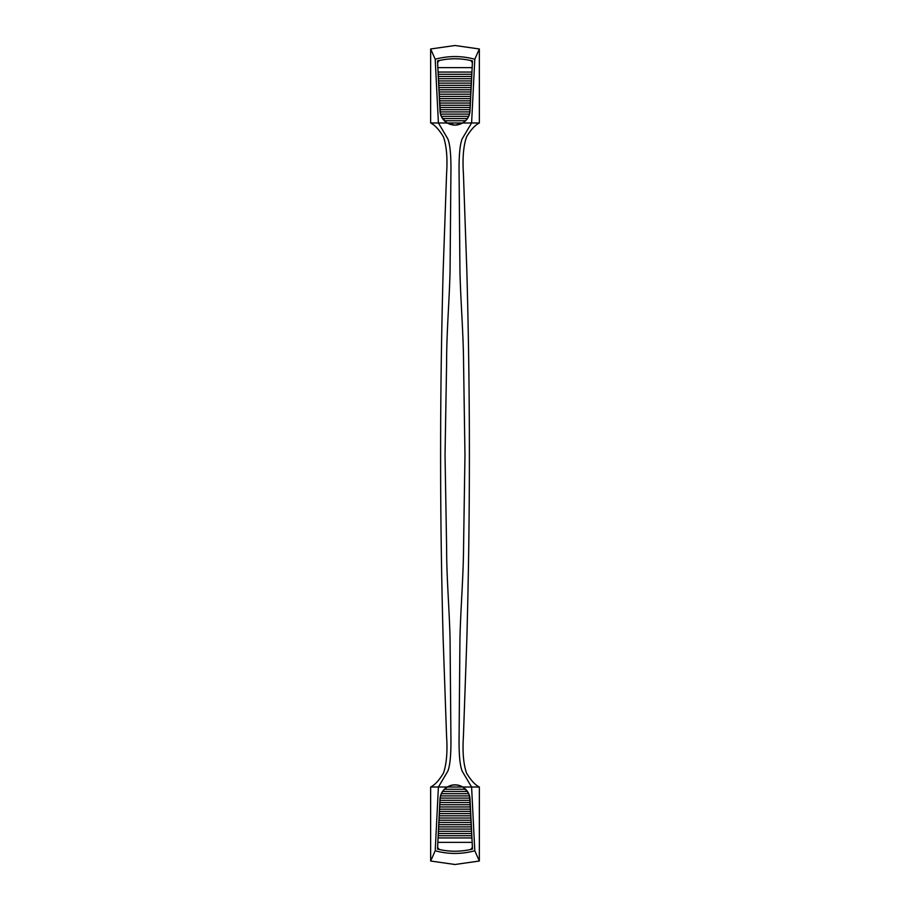 <?xml version="1.0" encoding="UTF-8"?>
<svg xmlns="http://www.w3.org/2000/svg" width="910" height="910" viewBox="0 0 910 910"><rect width="100%" height="100%" fill="white"/><g stroke="black" fill="none" stroke-linecap="round" stroke-linejoin="round"><path stroke-width="1.36" d="M479.354 787.025L471.596 787.025L462.155 771.123C459.823 765.23 458.811 753.56 459.095 736.11L459.948 638.297C460.744 606.97 463.338 577.418 463.565 546.944L464.964 455L463.565 363.067C463.338 332.571 460.744 303.03 459.948 271.703L459.095 173.89C458.811 156.44 459.823 144.77 462.155 138.877L471.596 122.975L479.354 122.975C475.156 125.045 470.891 129.664 466.568 136.841C463.429 145.839 462.382 158.181 463.429 173.878L466.875 271.806C468.513 333.174 469.401 393.143 469.389 455.011C469.401 516.823 468.513 576.826 466.875 638.194L463.429 736.122C462.382 751.819 463.429 764.161 466.568 773.159C470.891 780.336 475.156 784.955 479.354 787.025L479.342 861.019L455 864.5L430.658 861.019L430.646 787.025C434.843 784.955 439.109 780.336 443.432 773.159C446.571 764.161 447.618 751.819 446.571 736.122L443.125 638.194C441.486 576.826 440.599 516.823 440.611 455.011C440.599 393.143 441.486 333.174 443.125 271.806L446.571 173.878C447.618 158.181 446.571 145.839 443.432 136.841C439.109 129.664 434.843 125.045 430.646 122.975L430.658 48.981L435.207 59.23C448.437 55.681 461.632 55.681 474.792 59.23L471.596 122.975L462.849 122.975C467.262 120.086 469.64 116.07 470.015 110.929L472.495 60.913C460.801 58.069 449.13 58.069 437.505 60.913L439.985 110.929C440.338 116.048 442.726 120.063 447.151 122.975L455 125.182L462.849 122.975M479.342 861.019L474.792 850.77C461.563 854.319 448.368 854.319 435.207 850.77L430.658 861.019M435.207 850.77L438.404 787.025L447.845 771.123C450.177 765.23 451.189 753.56 450.905 736.11L450.052 638.297C449.221 606.97 446.571 577.418 446.605 546.944L445.036 455L446.605 363.067C446.571 332.571 449.221 303.03 450.052 271.703L450.905 173.89C451.189 156.44 450.177 144.77 447.845 138.877L438.404 122.975L430.646 122.975M430.646 787.025L447.151 787.025C442.738 789.914 440.36 793.929 439.985 799.071L437.505 849.087C449.199 851.931 460.87 851.931 472.495 849.087L470.015 799.071C469.662 793.952 467.274 789.937 462.849 787.025C457.628 784.09 452.395 784.09 447.151 787.025M474.792 850.77L471.596 787.025L462.849 787.025M479.354 122.975L479.342 48.981L455 45.5L430.658 48.981M443.989 789.607L446.696 787.309M471.869 836.165L472.495 849.087C460.801 851.931 449.13 851.931 437.505 849.087L438.745 823.675M469.514 795.897L471.232 823.243M459.334 785.455L462.587 786.866M463.315 787.321L468.286 792.815M447.151 122.975L438.404 122.975L435.207 59.23M474.792 59.23L479.342 48.981M466.011 120.393L463.304 122.691M457.048 125.045L452.952 125.045M450.666 124.545L447.413 123.134M446.685 122.679L441.714 117.185M440.486 114.103L438.768 86.757M438.131 73.835L437.505 60.913C449.199 58.069 460.87 58.069 472.495 60.913L471.255 86.325M472.335 846.277L469.924 799.082A14.947 14.947 0 0 0 440.599 795.886A14.947 14.947 0 0 0 440.076 799.082L437.664 846.277A3.321 3.321 0 0 0 440.292 849.701A71.936 71.936 0 0 0 469.708 849.701A3.321 3.321 0 0 0 472.335 846.277M471.801 835.721L438.199 835.721M470.891 818.022L439.109 818.022M471.573 831.296L438.427 831.296M470.322 806.954L439.678 806.954M471.232 824.653L438.768 824.653M470.436 809.161L439.564 809.161M471.005 820.229L438.995 820.229M470.095 802.518L439.905 802.518M471.118 822.447L438.882 822.447M470.777 815.804L439.223 815.804M471.687 833.514L438.313 833.514M471.46 829.078L438.54 829.078M470.55 811.379L439.45 811.379M471.915 837.939L438.085 837.939M469.981 800.311L440.019 800.311M470.663 813.586L439.337 813.586M471.346 826.871L438.654 826.871M470.208 804.736L439.792 804.736M469.401 795.886L440.599 795.886M465.522 789.243L444.478 789.243M467.365 791.45L442.635 791.45M469.833 798.093L440.167 798.093M462.678 787.025L447.322 787.025M468.604 793.668L441.396 793.668M437.664 63.723L440.076 110.918A14.947 14.947 0 0 0 469.401 114.114A14.947 14.947 0 0 0 469.924 110.918L472.335 63.723A3.321 3.321 0 0 0 469.708 60.299A71.936 71.936 0 0 0 440.292 60.299A3.321 3.321 0 0 0 437.664 63.723M438.199 74.279L471.801 74.279M439.109 91.978L470.891 91.978M438.427 78.704L471.573 78.704M439.678 103.046L470.322 103.046M438.768 85.347L471.232 85.347M439.564 100.839L470.436 100.839M438.995 89.772L471.005 89.772M439.905 107.482L470.095 107.482M438.882 87.553L471.118 87.553M439.223 94.196L470.777 94.196M438.313 76.485L471.687 76.485M438.54 80.922L471.46 80.922M439.45 98.621L470.55 98.621M438.085 72.061L471.915 72.061M440.019 109.689L469.981 109.689M439.337 96.415L470.663 96.415M438.654 83.128L471.346 83.128M439.792 105.264L470.208 105.264M440.599 114.114L469.401 114.114M444.478 120.757L465.522 120.757M442.635 118.55L467.365 118.55M440.167 111.907L469.833 111.907M447.322 122.975L462.678 122.975M441.396 116.332L468.604 116.332M472.142 842.364L437.858 842.364M437.858 67.636L472.142 67.636"/></g></svg>
